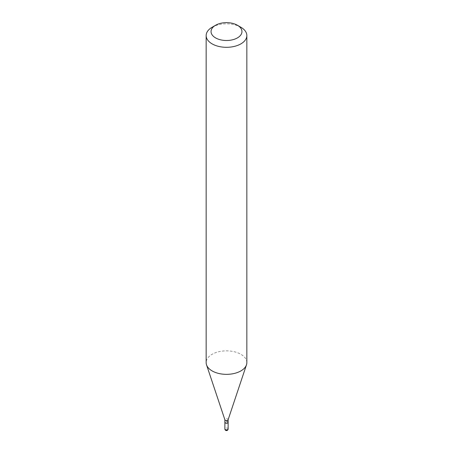 <?xml version="1.0" encoding="UTF-8"?>
<svg xmlns="http://www.w3.org/2000/svg" width="453" height="453" viewBox="0 0 453 453"><rect width="100%" height="100%" fill="white"/><g stroke="black" fill="none" stroke-linecap="round" stroke-linejoin="round"><path stroke-width="0.34" stroke-dasharray="2.27 1.7" d="M228.125 422.23A1.625 0.94 0 0 0 227.649 421.63A1.625 0.94 0 0 0 225.928 421.415A1.625 0.94 0 0 0 224.875 422.23M228.125 422.162A1.625 0.94 0 0 0 227.123 421.296A1.625 0.94 0 0 0 225.351 421.5A1.625 0.94 0 0 0 224.875 422.162M228.097 419.818A1.625 0.94 0 0 0 228.125 419.637A1.625 0.94 0 0 0 227.123 418.77A1.625 0.94 0 0 0 225.351 418.974A1.625 0.94 0 0 0 224.875 419.637L224.875 419.727M227.536 422.892A1.467 0.844 0 0 0 227.536 421.698A1.467 0.844 0 0 0 225.464 421.698A1.467 0.844 0 0 0 225.407 422.859M246.845 362.598A20.345 11.744 0 0 0 234.286 351.749A20.345 11.744 0 0 0 212.112 354.291A20.345 11.744 0 0 0 206.155 362.598M240.888 27.259A20.345 11.744 0 0 0 212.112 27.259M228.125 428.94A1.625 0.94 0 0 0 227.649 428.278A1.625 0.94 0 0 0 225.351 428.278A1.625 0.94 0 0 0 224.875 428.94"/><path stroke-width="0.68" d="M224.875 422.23A1.625 0.94 0 0 0 224.875 422.298A1.625 0.94 0 0 0 225.351 422.96A1.625 0.94 0 0 0 227.123 423.164A1.625 0.94 0 0 0 228.125 422.298A1.625 0.94 0 0 0 228.125 422.23M224.875 419.727L224.875 422.162A1.625 0.94 0 0 0 225.351 422.825A1.625 0.94 0 0 0 227.649 422.825L227.649 422.825A1.625 0.94 0 0 0 228.125 422.162L228.125 419.727M224.875 419.637A1.625 0.94 0 0 0 224.903 419.818A1.625 0.94 0 0 0 226.024 420.537A1.625 0.94 0 0 0 227.649 420.305A1.625 0.94 0 0 0 228.097 419.818L246.477 364.824A20.345 11.744 0 0 0 246.845 362.598L246.845 35.566A20.345 11.744 0 0 0 240.888 27.259L237.434 25.266A15.464 8.93 0 0 0 215.566 25.266L215.566 25.266A15.464 8.93 0 0 0 215.566 37.888A15.464 8.93 0 0 0 237.434 37.888A15.464 8.93 0 0 0 237.434 25.266M225.407 422.859A1.467 0.844 0 0 0 225.464 422.892A1.467 0.844 0 0 0 227.536 422.892L227.536 422.892M212.112 27.259L215.566 25.266L212.112 27.259A20.345 11.744 0 0 0 206.155 35.566A20.345 11.744 0 0 0 218.714 46.416A20.345 11.744 0 0 0 240.888 43.867A20.345 11.744 0 0 0 246.845 35.566M206.155 35.566L206.155 362.598A20.345 11.744 0 0 0 206.523 364.824A20.345 11.744 0 0 0 220.537 373.833A20.345 11.744 0 0 0 240.888 370.905A20.345 11.744 0 0 0 246.477 364.824M228.125 428.94A1.625 1.625 0 0 1 227.315 430.35A1.625 1.625 0 0 1 224.875 428.94A1.625 0.94 0 0 0 225.351 429.603A1.625 0.94 0 0 0 227.649 429.603A1.625 0.94 0 0 0 228.125 428.94L228.125 422.298M224.875 428.94L224.875 422.298M224.903 419.818L206.523 364.824"/></g></svg>

